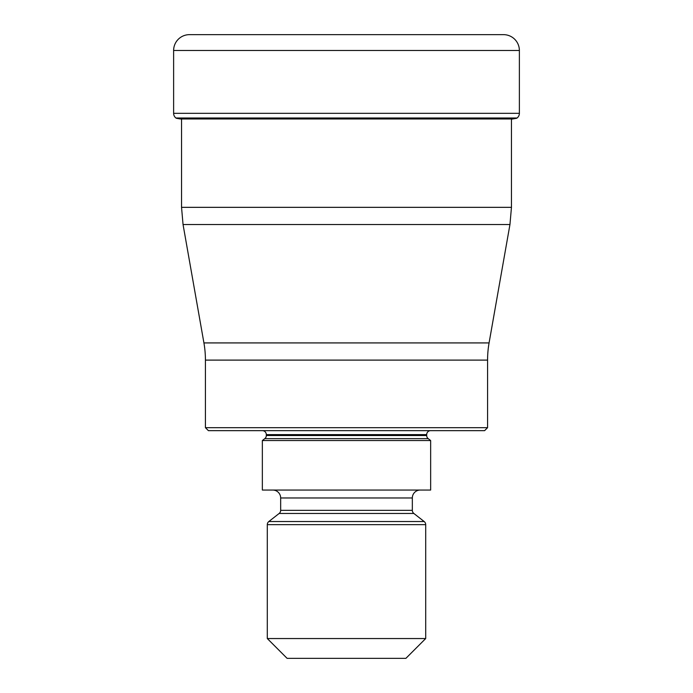 <?xml version="1.0" encoding="UTF-8"?>
<svg xmlns="http://www.w3.org/2000/svg" width="693" height="693" viewBox="0 0 693 693"><rect width="100%" height="100%" fill="white"/><g stroke="black" fill="none" stroke-linecap="round" stroke-linejoin="round"><path stroke-width="1.04" d="M189.458 34.65L503.542 34.65L189.458 34.65A15.844 15.844 0 0 0 173.622 50.494A15.844 15.844 0 0 1 189.458 34.65M519.378 50.494L173.622 50.494L173.622 113.314A5.942 5.942 0 0 0 175.918 118.001L517.082 118.001A5.942 5.942 0 0 0 519.378 113.314L519.378 50.494A15.844 15.844 0 0 0 503.542 34.65M181.54 118.001L175.918 118.001A5.942 5.942 0 0 1 173.622 113.314L519.378 113.314M511.46 118.001L176.23 118.243A279.643 279.643 0 0 0 180.353 118.971A279.643 279.643 0 0 1 176.23 118.243L176.23 118.243M181.54 118.971L181.54 207.337L511.46 207.337L511.46 119.17L512.647 118.971A279.643 279.643 0 0 0 516.77 118.243M203.924 342.922L489.076 342.922L509.953 224.532L183.047 224.532L203.924 342.922A99.004 99.004 0 0 1 205.423 360.109L205.423 427.676L487.577 427.676L487.577 360.109L205.423 360.109M489.076 342.922L489.076 342.922A99.004 99.004 0 0 0 487.577 360.109M487.577 427.676L484.606 430.648L208.394 430.648L205.423 427.676M430.648 430.648A3.959 3.959 0 0 0 426.689 434.606L266.311 434.606A3.959 3.959 0 0 0 262.352 430.648M426.689 434.606L426.689 435.525A3.959 3.959 0 0 0 428.213 438.643L430.648 440.549L262.352 440.549L264.787 438.643A3.959 3.959 0 0 0 266.311 435.525L426.689 435.525M266.311 434.606L266.311 435.525M262.352 440.549L262.352 490.046L430.648 490.046L430.648 440.549M420.253 490.046A7.918 7.918 0 0 0 412.335 497.972L280.665 497.972A7.918 7.918 0 0 0 272.747 490.046M412.335 497.972L412.335 510.343A3.959 3.959 0 0 0 413.86 513.47L424.177 521.534A3.959 3.959 0 0 1 425.701 524.653L425.701 638.548L405.899 658.35L287.101 658.35L267.299 638.548L425.701 638.548M280.665 497.972L280.665 510.343L412.335 510.343M413.86 513.47L279.14 513.47A3.959 3.959 0 0 0 280.665 510.343M279.14 513.47L268.823 521.534L424.177 521.534M425.701 524.653L267.299 524.653A3.959 3.959 0 0 1 268.823 521.534M267.299 524.653L267.299 638.548M173.622 50.494L173.622 113.314M512.647 118.971L180.353 118.971M428.213 438.643L264.787 438.643M511.46 207.337L509.953 224.532M181.54 207.337L183.047 224.532"/></g></svg>
